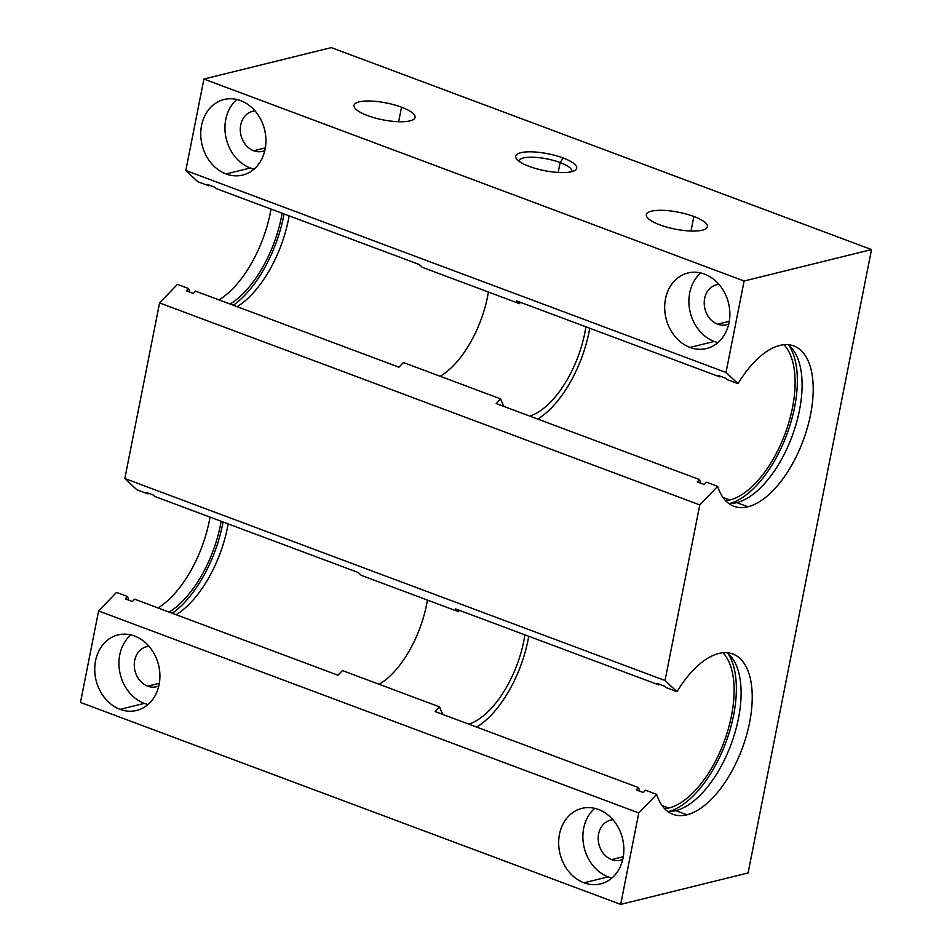 <?xml version="1.0" encoding="UTF-8"?>
<svg xmlns="http://www.w3.org/2000/svg" width="952" height="952" viewBox="0 0 952 952"><rect width="100%" height="100%" fill="white"/><g stroke="black" fill="none" stroke-linecap="round" stroke-linejoin="round"><path stroke-width="1.43" d="M747.879 506.785L736.765 502.632A85.585 41.888 -69.5 0 1 728.625 503.382A85.585 41.888 110.5 0 0 736.765 502.632A85.585 41.888 110.5 0 0 794.503 429.328A85.585 41.888 110.5 0 0 787.958 344.672A85.585 41.888 -69.5 0 1 794.503 429.328A85.585 41.888 -69.5 0 1 736.765 502.632L747.879 506.785A85.585 41.888 110.5 0 0 807.391 427.698A85.585 41.888 110.5 0 0 793.825 345.945A85.585 41.888 110.5 0 0 779.831 345.433A85.585 41.888 110.5 0 0 737.99 383.668L726.864 379.503L737.99 383.668L726.007 372.47L185.807 170.503L197.79 181.701L208.905 185.854L197.79 181.701L185.807 170.503L203.918 79.04L331.32 47.6L871.52 249.567L748.082 872.96L620.68 904.4L638.792 812.937L656.666 794.373A85.585 41.888 110.5 0 0 672.897 814.305A85.585 41.888 110.5 0 0 686.892 814.817L675.765 810.664A85.585 41.888 -69.5 0 1 667.638 811.413A85.585 41.888 110.5 0 0 675.765 810.664A85.585 41.888 110.5 0 0 733.516 737.36A85.585 41.888 110.5 0 0 726.971 652.715A85.585 41.888 -69.5 0 1 733.516 737.36A85.585 41.888 -69.5 0 1 675.765 810.664L686.892 814.817A85.585 41.888 110.5 0 0 746.404 735.729A85.585 41.888 110.5 0 0 732.838 653.976A85.585 41.888 110.5 0 0 718.843 653.465A85.585 41.888 110.5 0 0 676.991 691.699L665.876 687.534L676.991 691.699L665.02 680.501L124.819 478.535L136.791 489.733L147.917 493.886L136.791 489.733L124.819 478.535L159.579 302.938L699.779 504.905L717.653 486.341A85.585 41.888 110.5 0 0 733.885 506.274A85.585 41.888 110.5 0 0 747.879 506.785A85.585 41.888 -69.5 0 1 717.653 486.341L706.539 482.188L717.653 486.341L699.779 504.905L159.579 302.938L177.453 284.374L188.579 288.539A85.585 41.888 110.5 0 0 189.888 292.181A85.585 41.888 -69.5 0 1 188.579 288.539L177.453 284.374L159.579 302.938L124.819 478.535L665.02 680.501L699.779 504.905L665.02 680.501L676.991 691.699A85.585 41.888 -69.5 0 1 718.843 653.465A85.585 41.888 -69.5 0 1 749.581 722.616A85.585 41.888 -69.5 0 1 686.892 814.817A85.585 41.888 -69.5 0 1 656.666 794.373L645.539 790.219L656.666 794.373L638.792 812.937L98.591 610.97L638.792 812.937L620.68 904.4L80.48 702.433L98.591 610.97L116.465 592.406L127.592 596.571A85.585 41.888 110.5 0 0 128.901 600.212A85.585 41.888 -69.5 0 1 127.592 596.571L116.465 592.406L98.591 610.97L80.48 702.433L620.68 904.4L748.082 872.96L871.52 249.567L331.32 47.6L203.918 79.04L744.119 281.007L871.52 249.567L744.119 281.007L203.918 79.04L185.807 170.503L726.007 372.47L744.119 281.007L726.007 372.47L737.99 383.668A85.585 41.888 -69.5 0 1 779.831 345.433A85.585 41.888 -69.5 0 1 810.568 414.584A85.585 41.888 -69.5 0 1 747.879 506.785M697.316 481.89L704.302 484.497L697.316 481.89L699.542 479.57A85.585 41.888 110.5 0 0 700.851 483.211A85.585 41.888 -69.5 0 1 699.542 479.57L496.17 403.541L699.542 479.57L697.316 481.89M725.364 378.111L718.379 375.493L725.364 378.111L726.864 379.503L725.364 378.111M729.767 500.014L722.984 497.479L729.767 500.014A85.585 41.888 110.5 0 0 786.281 430.387A85.585 41.888 110.5 0 0 783.96 344.731A85.585 41.888 -69.5 0 1 786.281 430.387A85.585 41.888 -69.5 0 1 729.767 500.014A85.585 41.888 -69.5 0 1 725.638 500.728A85.585 41.888 110.5 0 0 729.767 500.014M720.295 376.207A85.585 41.888 110.5 0 0 719.879 376.897L516.508 300.856L719.879 376.897L718.379 375.493L719.879 376.897A85.585 41.888 -69.5 0 1 720.295 376.207M636.317 789.922L643.314 792.528L636.317 789.922L638.554 787.601A85.585 41.888 110.5 0 0 639.863 791.243A85.585 41.888 -69.5 0 1 638.554 787.601L435.183 711.572L638.554 787.601L636.317 789.922M664.377 686.142L657.392 683.524L664.377 686.142L665.876 687.534L664.377 686.142M668.78 808.046L661.997 805.511L668.78 808.046A85.585 41.888 110.5 0 0 725.293 738.419A85.585 41.888 110.5 0 0 722.973 652.763A85.585 41.888 -69.5 0 1 725.293 738.419A85.585 41.888 -69.5 0 1 668.78 808.046A85.585 41.888 -69.5 0 1 664.651 808.76A85.585 41.888 110.5 0 0 668.78 808.046M659.296 684.238A85.585 41.888 110.5 0 0 658.879 684.928L455.508 608.887L658.879 684.928L657.392 683.524L658.879 684.928A85.585 41.888 -69.5 0 1 659.296 684.238M729.28 321.336L717.629 324.215A20.623 17.053 -103.9 0 0 726.424 324.799A20.623 17.053 -103.9 0 0 728.756 324.001A20.623 17.053 76.1 0 1 717.629 324.215A20.623 17.053 76.1 0 1 704.218 302.165A20.623 17.053 76.1 0 1 718.974 284.386A20.623 17.053 -103.9 0 0 716.535 284.755A20.623 17.053 -103.9 0 0 704.218 303.628A20.623 17.053 -103.9 0 0 717.629 324.215L729.28 321.336M717.963 342.577A38.901 32.166 76.1 0 1 714.214 341.447L690.01 347.42A38.901 32.166 -103.9 0 0 706.598 348.515A38.901 32.166 -103.9 0 0 729.851 312.91A38.901 32.166 -103.9 0 0 704.539 274.081A38.901 32.166 -103.9 0 0 687.951 272.986A38.901 32.166 -103.9 0 0 664.698 308.591A38.901 32.166 -103.9 0 0 690.01 347.42L714.214 341.447A38.901 32.166 76.1 0 1 689.76 310.269A38.901 32.166 76.1 0 1 700.779 272.95A38.901 32.166 -103.9 0 0 689.76 310.269A38.901 32.166 -103.9 0 0 714.214 341.447A38.901 32.166 -103.9 0 0 717.963 342.577M159.341 683.274L147.691 686.154A20.623 17.053 -103.9 0 0 156.473 686.725A20.623 17.053 -103.9 0 0 158.805 685.928A20.623 17.053 76.1 0 1 147.691 686.154A20.623 17.053 76.1 0 1 134.268 664.103A20.623 17.053 76.1 0 1 149.036 646.313A20.623 17.053 -103.9 0 0 146.596 646.694A20.623 17.053 -103.9 0 0 134.268 665.567A20.623 17.053 -103.9 0 0 147.691 686.154L159.341 683.274M148.024 704.516A38.901 32.166 76.1 0 1 144.276 703.385L120.071 709.359A38.901 32.166 -103.9 0 0 136.648 710.454A38.901 32.166 -103.9 0 0 159.9 674.849A38.901 32.166 -103.9 0 0 134.589 636.019A38.901 32.166 76.1 0 1 159.103 684.571A38.901 32.166 76.1 0 1 120.071 709.359A38.901 32.166 76.1 0 1 95.545 660.807A38.901 32.166 76.1 0 1 134.589 636.019A38.901 32.166 -103.9 0 0 118.012 634.913A38.901 32.166 -103.9 0 0 94.748 670.529A38.901 32.166 -103.9 0 0 120.071 709.359L144.276 703.385A38.901 32.166 76.1 0 1 119.809 672.207A38.901 32.166 76.1 0 1 130.84 634.877A38.901 32.166 -103.9 0 0 119.809 672.207A38.901 32.166 -103.9 0 0 144.276 703.385A38.901 32.166 -103.9 0 0 148.024 704.516M265.346 147.881L253.696 150.761A20.623 17.053 -103.9 0 0 262.478 151.344A20.623 17.053 -103.9 0 0 264.823 150.547A20.623 17.053 76.1 0 1 253.696 150.761A20.623 17.053 76.1 0 1 240.285 128.71A20.623 17.053 76.1 0 1 255.041 110.932A20.623 17.053 -103.9 0 0 252.601 111.313A20.623 17.053 -103.9 0 0 240.273 130.186A20.623 17.053 -103.9 0 0 253.696 150.761L265.346 147.881M254.029 169.135A38.901 32.166 76.1 0 1 250.281 167.992L226.076 173.966A38.901 32.166 -103.9 0 0 242.653 175.061A38.901 32.166 -103.9 0 0 265.917 139.456A38.901 32.166 -103.9 0 0 240.594 100.626A38.901 32.166 -103.9 0 0 224.017 99.532A38.901 32.166 -103.9 0 0 200.765 135.136A38.901 32.166 -103.9 0 0 226.076 173.966L250.281 167.992A38.901 32.166 76.1 0 1 225.814 136.814A38.901 32.166 76.1 0 1 236.846 99.496A38.901 32.166 -103.9 0 0 225.814 136.814A38.901 32.166 -103.9 0 0 250.281 167.992A38.901 32.166 -103.9 0 0 254.029 169.135M623.274 856.729L611.624 859.596A20.623 17.053 -103.9 0 0 620.407 860.18A20.623 17.053 -103.9 0 0 622.751 859.382A20.623 17.053 76.1 0 1 611.624 859.596A20.623 17.053 76.1 0 1 598.213 837.546A20.623 17.053 76.1 0 1 612.969 819.767A20.623 17.053 -103.9 0 0 610.529 820.148A20.623 17.053 -103.9 0 0 598.201 839.021A20.623 17.053 -103.9 0 0 611.624 859.596L623.274 856.729M611.957 877.97A38.901 32.166 76.1 0 1 608.209 876.84L584.004 882.813A38.901 32.166 -103.9 0 0 600.581 883.908A38.901 32.166 -103.9 0 0 623.846 848.292A38.901 32.166 -103.9 0 0 598.522 809.474A38.901 32.166 76.1 0 1 623.036 858.014A38.901 32.166 76.1 0 1 584.004 882.813A38.901 32.166 76.1 0 1 559.49 834.261A38.901 32.166 76.1 0 1 598.522 809.474A38.901 32.166 -103.9 0 0 581.946 808.367A38.901 32.166 -103.9 0 0 558.681 843.984A38.901 32.166 -103.9 0 0 584.004 882.813L608.209 876.84A38.901 32.166 76.1 0 1 583.743 845.662A38.901 32.166 76.1 0 1 594.774 808.331A38.901 32.166 -103.9 0 0 583.743 845.662A38.901 32.166 -103.9 0 0 608.209 876.84A38.901 32.166 -103.9 0 0 611.957 877.97M560.109 162.554L558.158 172.455L560.109 162.554A26.906 7.449 -168.8 0 1 571.747 171.681A26.906 7.449 11.2 0 0 571.819 171.408A26.906 7.449 11.2 0 0 560.109 162.554L563.203 158.008L560.109 162.554A26.906 7.449 11.2 0 0 533.608 157.247A26.906 7.449 11.2 0 0 519.03 160.947A26.906 7.449 11.2 0 0 518.995 161.233A26.906 7.449 -168.8 0 1 533.156 157.223A26.906 7.449 -168.8 0 1 560.109 162.554M529.229 166.398A31.118 8.616 11.2 0 0 574.96 170.432A31.118 8.616 11.2 0 0 563.203 158.008A31.118 8.616 11.2 0 0 528.705 151.832A31.118 8.616 11.2 0 0 516.496 158.853A31.118 8.616 11.2 0 0 529.229 166.398A31.118 8.616 -168.8 0 1 520.792 152.701A31.118 8.616 -168.8 0 1 563.203 158.008A31.118 8.616 -168.8 0 1 571.628 171.705A31.118 8.616 -168.8 0 1 529.229 166.398M148.333 493.207A85.585 41.888 110.5 0 0 147.917 493.886L146.418 492.493L153.415 495.099L146.418 492.493L147.917 493.886A85.585 41.888 -69.5 0 1 148.333 493.207M125.355 598.879L132.352 601.497L125.355 598.879L127.592 596.571L125.355 598.879M134.577 599.177L337.948 675.218L134.577 599.177L132.352 601.497L134.577 599.177M358.273 572.533L154.902 496.504L358.273 572.533L361.272 575.341L458.507 611.696L361.272 575.341L358.273 572.533M342.422 670.565L439.657 706.919A77.802 38.08 110.5 0 0 443.132 714.536A77.802 38.08 -69.5 0 1 439.657 706.919L342.422 670.565L337.948 675.218L342.422 670.565M459.364 610.327A77.802 38.08 110.5 0 0 458.507 611.696L455.508 608.887L458.507 611.696A77.802 38.08 -69.5 0 1 459.364 610.327M209.321 185.176A85.585 41.888 110.5 0 0 208.905 185.854L207.417 184.462L214.402 187.068L207.417 184.462L208.905 185.854A85.585 41.888 -69.5 0 1 209.321 185.176M186.342 290.848L193.339 293.466L186.342 290.848L188.579 288.539L186.342 290.848M195.565 291.145L398.936 367.186L195.565 291.145L193.339 293.466L195.565 291.145M419.273 264.501L215.902 188.472L419.273 264.501L422.272 267.31L519.506 303.664L422.272 267.31L419.273 264.501M403.41 362.533L500.645 398.888A77.802 38.08 110.5 0 0 504.12 406.504A77.802 38.08 -69.5 0 1 500.645 398.888L403.41 362.533L398.936 367.186L403.41 362.533M520.351 302.296A77.802 38.08 110.5 0 0 519.506 303.664L516.508 300.856L519.506 303.664A77.802 38.08 -69.5 0 1 520.351 302.296M693.865 216.485L690.985 231.027L693.865 216.485A31.118 8.616 11.2 0 0 663.211 210.344A31.118 8.616 11.2 0 0 646.348 214.64A31.118 8.616 11.2 0 0 659.891 224.874A31.118 8.616 11.2 0 0 690.557 231.015A31.118 8.616 11.2 0 0 707.407 226.719A31.118 8.616 11.2 0 0 693.865 216.485A31.118 8.616 -168.8 0 1 702.302 230.182A31.118 8.616 -168.8 0 1 659.891 224.874A31.118 8.616 -168.8 0 1 651.466 211.177A31.118 8.616 -168.8 0 1 693.865 216.485M401.53 107.195L398.65 121.725L401.53 107.195A31.118 8.616 11.2 0 0 370.875 101.043A31.118 8.616 11.2 0 0 354.013 105.339A31.118 8.616 11.2 0 0 367.555 115.573A31.118 8.616 11.2 0 0 398.21 121.713A31.118 8.616 11.2 0 0 415.072 117.429A31.118 8.616 11.2 0 0 401.53 107.195A31.118 8.616 -168.8 0 1 409.955 120.88A31.118 8.616 -168.8 0 1 367.555 115.573A31.118 8.616 -168.8 0 1 359.118 101.876A31.118 8.616 -168.8 0 1 401.53 107.195M214.402 187.068L215.902 188.472L214.402 187.068M706.539 482.188L704.302 484.497L706.539 482.188M496.17 403.541L500.645 398.888L496.17 403.541M153.415 495.099L154.902 496.504L153.415 495.099M645.539 790.219L643.314 792.528L645.539 790.219M435.183 711.572L439.657 706.919L435.183 711.572M488.412 292.038A77.802 38.08 -69.5 0 1 440.169 376.278A77.802 38.08 110.5 0 0 488.412 292.038M529.776 416.095A77.802 38.08 110.5 0 0 585.896 326.798A77.802 38.08 -69.5 0 1 529.776 416.095M289.134 215.854A85.585 41.888 -69.5 0 1 237.119 306.687A85.585 41.888 110.5 0 0 289.134 215.854M284.053 213.95A89.476 43.792 -69.5 0 1 233.335 305.271A89.476 43.792 110.5 0 0 284.053 213.95M282.149 213.236A85.585 41.888 -69.5 0 1 230.134 304.069A85.585 41.888 110.5 0 0 282.149 213.236M271.022 209.083A85.585 41.888 -69.5 0 1 219.008 299.916A85.585 41.888 110.5 0 0 271.022 209.083M427.412 600.069A77.802 38.08 -69.5 0 1 379.17 684.309A77.802 38.08 110.5 0 0 427.412 600.069M468.789 724.127A77.802 38.08 110.5 0 0 524.909 634.829A77.802 38.08 -69.5 0 1 468.789 724.127M228.147 523.886A85.585 41.888 -69.5 0 1 176.132 614.718A85.585 41.888 110.5 0 0 228.147 523.886M223.065 521.982A89.476 43.792 -69.5 0 1 172.336 613.302A89.476 43.792 110.5 0 0 223.065 521.982M221.161 521.268A85.585 41.888 -69.5 0 1 169.135 612.1A85.585 41.888 110.5 0 0 221.161 521.268M210.035 517.115A85.585 41.888 -69.5 0 1 158.02 607.947A85.585 41.888 110.5 0 0 210.035 517.115M476.738 727.102A85.585 41.888 110.5 0 0 528.753 636.269A85.585 41.888 -69.5 0 1 476.738 727.102M668.958 811.473A89.476 43.792 110.5 0 0 725.769 742.703A89.476 43.792 110.5 0 0 728.006 653.536A89.476 43.792 -69.5 0 1 725.769 742.703A89.476 43.792 -69.5 0 1 668.958 811.473M537.725 419.07A85.585 41.888 110.5 0 0 589.74 328.238A85.585 41.888 -69.5 0 1 537.725 419.07M729.946 503.441A89.476 43.792 110.5 0 0 786.757 434.671A89.476 43.792 110.5 0 0 788.994 345.505A89.476 43.792 -69.5 0 1 786.757 434.671A89.476 43.792 -69.5 0 1 729.946 503.441M240.594 100.626A38.901 32.166 76.1 0 1 265.108 149.178A38.901 32.166 76.1 0 1 226.076 173.966A38.901 32.166 76.1 0 1 201.562 125.414A38.901 32.166 76.1 0 1 240.594 100.626M704.539 274.081A38.901 32.166 76.1 0 1 729.053 322.633A38.901 32.166 76.1 0 1 690.01 347.42A38.901 32.166 76.1 0 1 665.496 298.868A38.901 32.166 76.1 0 1 704.539 274.081"/></g></svg>
